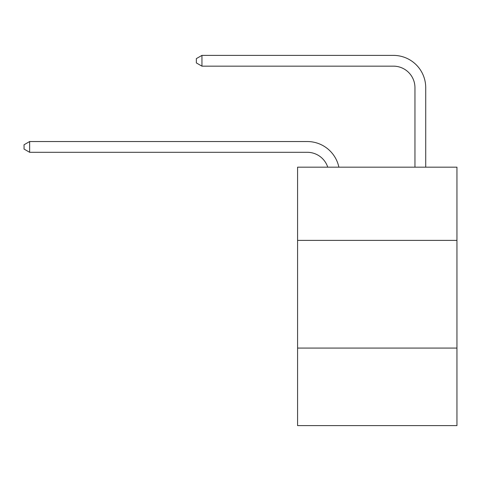 <?xml version="1.0" encoding="UTF-8"?>
<svg xmlns="http://www.w3.org/2000/svg" width="481" height="481" viewBox="0 0 481 481"><rect width="100%" height="100%" fill="white"/><g stroke="black" fill="none" stroke-linecap="round" stroke-linejoin="round"><path stroke-width="0.72" d="M456.95 240.392L456.95 167.166L297.577 167.166L297.577 240.392L456.95 240.392L456.95 425.613L297.577 425.613L297.577 240.392M456.95 348.082L297.577 348.082M327.741 167.166A21.537 21.537 0 0 0 307.263 152.303A21.537 21.537 0 0 1 327.741 167.166A21.537 21.537 0 0 0 307.263 152.303A21.537 21.537 0 0 1 327.741 167.166A21.537 21.537 0 0 0 307.263 152.303A21.537 21.537 0 0 1 327.741 167.166A21.537 21.537 0 0 0 307.263 152.303A21.537 21.537 0 0 1 327.741 167.166A21.537 21.537 0 0 0 307.263 152.303A21.537 21.537 0 0 1 327.741 167.166A21.537 21.537 0 0 0 307.263 152.303A21.537 21.537 0 0 1 327.741 167.166A21.537 21.537 0 0 0 307.263 152.303A21.537 21.537 0 0 1 327.741 167.166A21.537 21.537 0 0 0 307.263 152.303A21.537 21.537 0 0 1 327.741 167.166A21.537 21.537 0 0 0 307.263 152.303A21.537 21.537 0 0 1 327.741 167.166A21.537 21.537 0 0 0 307.263 152.303A21.537 21.537 0 0 1 327.741 167.166A21.537 21.537 0 0 0 307.263 152.303A21.537 21.537 0 0 1 327.741 167.166A21.537 21.537 0 0 0 307.263 152.303A21.537 21.537 0 0 1 327.741 167.166A21.537 21.537 0 0 0 307.263 152.303A21.537 21.537 0 0 1 327.741 167.166A21.537 21.537 0 0 0 307.263 152.303A21.537 21.537 0 0 1 327.741 167.166A21.537 21.537 0 0 0 307.263 152.303A21.537 21.537 0 0 1 327.741 167.166A21.537 21.537 0 0 0 307.263 152.303A21.537 21.537 0 0 1 327.741 167.166A21.537 21.537 0 0 0 307.263 152.303A21.537 21.537 0 0 1 327.741 167.166A21.537 21.537 0 0 0 307.263 152.303A21.537 21.537 0 0 1 327.741 167.166A21.537 21.537 0 0 0 307.263 152.303A21.537 21.537 0 0 1 327.741 167.166A21.537 21.537 0 0 0 307.263 152.303A21.537 21.537 0 0 1 327.741 167.166A21.537 21.537 0 0 0 307.263 152.303A21.537 21.537 0 0 1 327.741 167.166A21.537 21.537 0 0 0 307.263 152.303A21.537 21.537 0 0 1 327.741 167.166A21.537 21.537 0 0 0 307.263 152.303A21.537 21.537 0 0 1 327.741 167.166A21.537 21.537 0 0 0 307.263 152.303A21.537 21.537 0 0 1 327.741 167.166A21.537 21.537 0 0 0 307.263 152.303A21.537 21.537 0 0 1 327.741 167.166A21.537 21.537 0 0 0 307.263 152.303A21.537 21.537 0 0 1 327.741 167.166A21.537 21.537 0 0 0 307.263 152.303A21.537 21.537 0 0 1 327.741 167.166A21.537 21.537 0 0 0 307.263 152.303A21.537 21.537 0 0 1 327.741 167.166A21.537 21.537 0 0 0 307.263 152.303L29.648 152.303L24.05 149.074L24.05 144.769L29.648 141.534L307.263 141.534A32.305 32.305 0 0 1 338.877 167.166M414.953 167.166L414.953 87.692A21.537 21.537 -171.7 0 0 393.416 66.156L201.948 66.156L196.35 62.927L196.35 58.616L201.948 55.387L393.416 55.387A32.305 32.305 8.3 0 1 425.721 87.692L425.721 167.166M29.648 141.534L307.263 141.534L29.648 141.534L307.263 141.534L29.648 141.534L307.263 141.534L29.648 141.534L307.263 141.534L29.648 141.534L307.263 141.534L29.648 141.534L307.263 141.534L29.648 141.534L307.263 141.534L29.648 141.534L307.263 141.534L29.648 141.534L307.263 141.534L29.648 141.534L307.263 141.534L29.648 141.534L307.263 141.534L29.648 141.534L307.263 141.534L29.648 141.534L307.263 141.534L29.648 141.534L307.263 141.534L29.648 141.534L307.263 141.534L29.648 141.534L307.263 141.534L29.648 141.534L307.263 141.534L29.648 141.534L307.263 141.534L29.648 141.534L307.263 141.534L29.648 141.534L307.263 141.534L29.648 141.534L307.263 141.534L29.648 141.534L307.263 141.534L29.648 141.534L307.263 141.534L29.648 141.534L307.263 141.534L29.648 141.534L307.263 141.534L29.648 141.534L307.263 141.534L29.648 141.534L307.263 141.534L29.648 141.534L307.263 141.534L29.648 141.534L29.648 152.303M414.953 87.692A21.537 21.537 -171.7 0 0 393.416 66.156A21.537 21.537 -171.7 0 1 414.953 87.692A21.537 21.537 -171.7 0 0 393.416 66.156A21.537 21.537 -171.7 0 1 414.953 87.692A21.537 21.537 -171.7 0 0 393.416 66.156A21.537 21.537 -171.7 0 1 414.953 87.692A21.537 21.537 -171.7 0 0 393.416 66.156A21.537 21.537 -171.7 0 1 414.953 87.692A21.537 21.537 -171.7 0 0 393.416 66.156A21.537 21.537 -171.7 0 1 414.953 87.692A21.537 21.537 -171.7 0 0 393.416 66.156A21.537 21.537 -171.7 0 1 414.953 87.692A21.537 21.537 -171.7 0 0 393.416 66.156A21.537 21.537 -171.7 0 1 414.953 87.692A21.537 21.537 -171.7 0 0 393.416 66.156A21.537 21.537 -171.7 0 1 414.953 87.692A21.537 21.537 -171.7 0 0 393.416 66.156A21.537 21.537 -171.7 0 1 414.953 87.692A21.537 21.537 -171.7 0 0 393.416 66.156A21.537 21.537 -171.7 0 1 414.953 87.692A21.537 21.537 -171.7 0 0 393.416 66.156A21.537 21.537 -171.7 0 1 414.953 87.692A21.537 21.537 -171.7 0 0 393.416 66.156A21.537 21.537 -171.7 0 1 414.953 87.692A21.537 21.537 -171.7 0 0 393.416 66.156A21.537 21.537 -171.7 0 1 414.953 87.692A21.537 21.537 -171.7 0 0 393.416 66.156A21.537 21.537 -171.7 0 1 414.953 87.692A21.537 21.537 -171.7 0 0 393.416 66.156A21.537 21.537 -171.7 0 1 414.953 87.692A21.537 21.537 -171.7 0 0 393.416 66.156A21.537 21.537 -171.7 0 1 414.953 87.692A21.537 21.537 -171.7 0 0 393.416 66.156A21.537 21.537 -171.7 0 1 414.953 87.692A21.537 21.537 -171.7 0 0 393.416 66.156A21.537 21.537 -171.7 0 1 414.953 87.692A21.537 21.537 -171.7 0 0 393.416 66.156A21.537 21.537 -171.7 0 1 414.953 87.692A21.537 21.537 -171.7 0 0 393.416 66.156A21.537 21.537 -171.7 0 1 414.953 87.692A21.537 21.537 -171.7 0 0 393.416 66.156A21.537 21.537 -171.7 0 1 414.953 87.692A21.537 21.537 -171.7 0 0 393.416 66.156A21.537 21.537 -171.7 0 1 414.953 87.692A21.537 21.537 -171.7 0 0 393.416 66.156A21.537 21.537 -171.7 0 1 414.953 87.692A21.537 21.537 -171.7 0 0 393.416 66.156A21.537 21.537 -171.7 0 1 414.953 87.692A21.537 21.537 -171.7 0 0 393.416 66.156A21.537 21.537 -171.7 0 1 414.953 87.692A21.537 21.537 -171.7 0 0 393.416 66.156A21.537 21.537 -171.7 0 1 414.953 87.692A21.537 21.537 -171.7 0 0 393.416 66.156A21.537 21.537 -171.7 0 1 414.953 87.692A21.537 21.537 -171.7 0 0 393.416 66.156A21.537 21.537 -171.7 0 1 414.953 87.692M201.948 66.156L201.948 55.387L393.416 55.387"/></g></svg>
